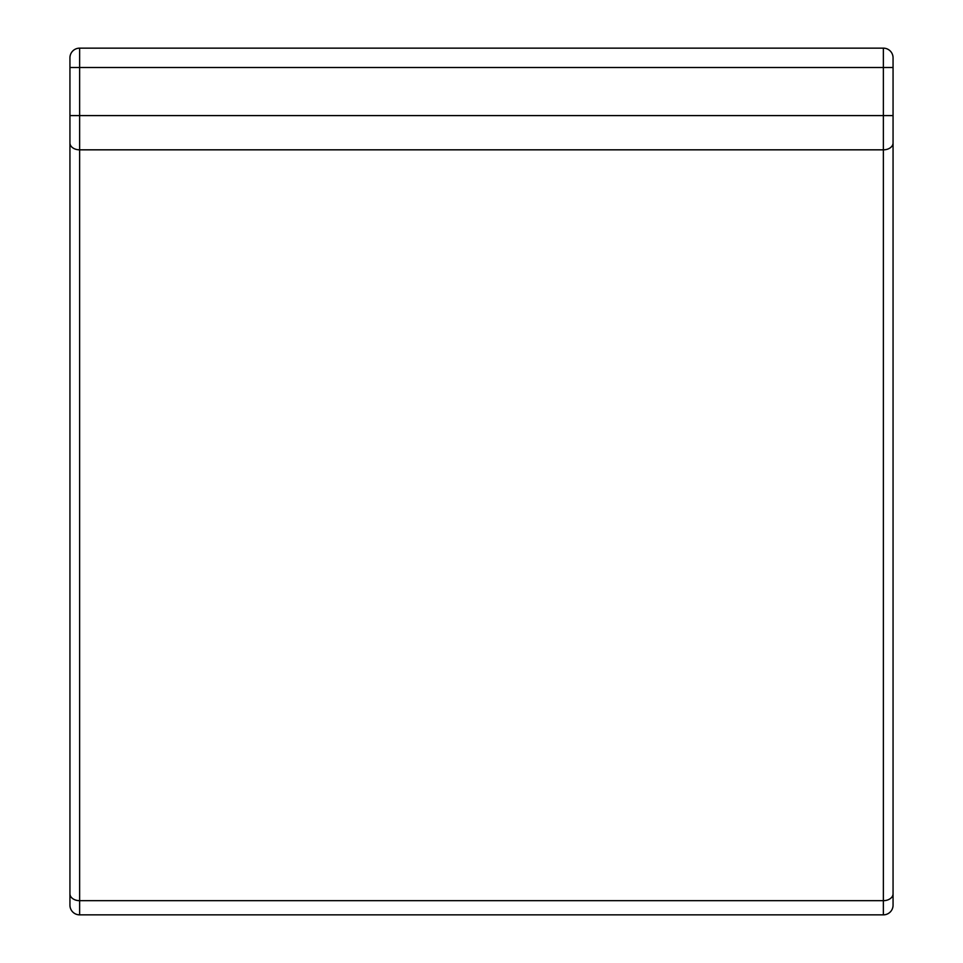 <?xml version="1.0" encoding="UTF-8"?>
<svg xmlns="http://www.w3.org/2000/svg" width="963" height="963" viewBox="0 0 963 963"><rect width="100%" height="100%" fill="white"/><g stroke="black" fill="none" stroke-linecap="round" stroke-linejoin="round"><path stroke-width="1.44" d="M893.062 893.82A9.678 6.849 0 0 1 883.372 900.67L883.372 149.831L79.628 149.831L79.628 900.67L883.372 900.67L883.372 914.85A9.678 9.678 0 0 0 893.062 905.172A9.678 9.678 0 0 1 883.372 914.85A9.678 9.678 0 0 0 893.062 905.172L893.062 67.518L79.628 67.518L79.628 115.596L883.372 115.596L883.372 48.15L79.628 48.15A9.678 9.678 0 0 0 69.938 57.828L69.938 905.172A9.678 9.678 0 0 0 79.628 914.85L883.372 914.85L79.628 914.85A9.678 9.678 0 0 1 69.938 905.172M893.062 895.482L893.062 890.643M893.062 57.828A9.678 9.678 0 0 0 883.372 48.15A9.678 9.678 0 0 1 893.062 57.828L893.062 67.518M69.938 890.643L69.938 895.482M69.938 57.828A9.678 9.678 0 0 1 79.628 48.15L79.628 67.518L69.938 67.518M893.062 142.981A9.678 6.849 180 0 1 883.372 149.831L883.372 115.596L893.062 115.596M69.938 115.596L79.628 115.596L79.628 149.831A9.678 6.849 180 0 1 69.938 142.981M69.938 893.82A9.678 6.849 0 0 0 79.628 900.67L79.628 914.85"/></g></svg>
